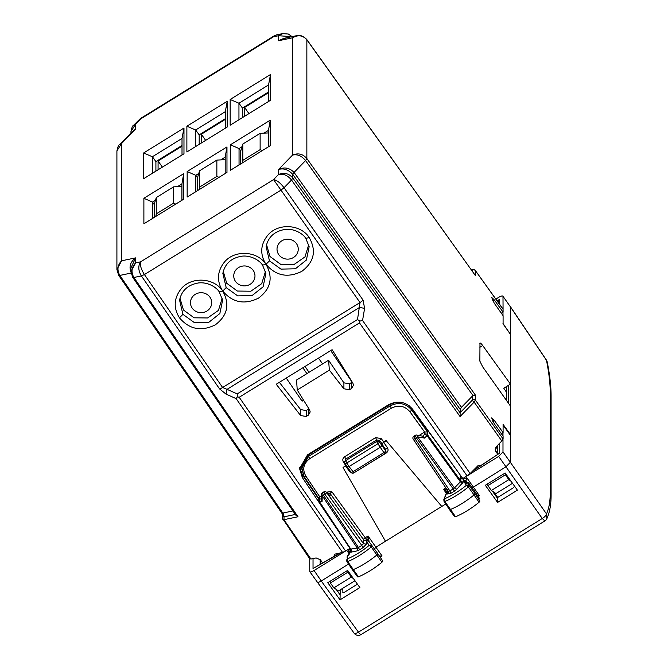 <?xml version="1.0" encoding="UTF-8"?>
<svg xmlns="http://www.w3.org/2000/svg" width="668" height="668" viewBox="0 0 668 668"><rect width="100%" height="100%" fill="white"/><g stroke="black" fill="none" stroke-linecap="round" stroke-linejoin="round"><path stroke-width="1" d="M303.397 399.915L302.153 401.201L286.23 378.063M322.56 562.857L320.415 559.826L316.131 557.939L310.921 559.024L309.66 558.557M302.871 367.776L306.896 373.629M318.486 358.123L322.602 363.918M305.026 366.44L309.042 372.301M133.4 125.492L135.629 124.073L135.629 129.074L132.615 131.304L119.422 144.864C118.587 144.964 117.752 146.993 116.908 150.951L121.576 143.52L121.576 260.804L116.917 269.555L118.645 275.249A5.177 1.47 145.6 0 1 118.645 275.241L282.347 513.909M292.951 510.953L283.282 512.966L282.673 514.218M225.984 394.078L219.547 388.885A5.177 1.445 -34.7 0 0 222.611 387.507L227.053 389.344L225.984 394.078L236.146 398.637L237.365 396.842L239.211 397.268L345.632 551.042L342.575 552.411L334.509 554.223L333.958 556.386M330.718 350.558L352.094 382.154M354.975 580.734L338.467 590.946L333.85 587.857L330.384 583.005L330.384 581.077M353.464 578.622L351.276 577.077L347.903 572.175L347.903 570.831M337.732 553.421L337.966 554.106M349.898 548.328L302.337 477.562L299.606 468.685L307.539 454.833L388.467 404.791C397.836 400.132 405.91 401.643 412.69 409.334L462.84 478.572L470.163 473.529L478.388 465.262L481.336 465.145M345.632 551.042L349.898 548.403M279.358 382.313L300.633 409.593L300.633 415.529L276.235 384.242L332.105 349.698L352.904 383.215L353.472 385.185L351.602 388.442L349.523 389.736L343.903 388.776L329.374 370.139L328.564 360.227L343.903 382.839L343.903 388.776M308.917 408.824L306.245 410.553L300.633 409.593M352.195 382.071L349.523 383.799L343.903 382.839M182.013 145.474L155.911 161.606L152.404 156.746L182.013 138.443L182.013 154.984M155.911 171.125L155.911 161.606M199.189 144.363L199.189 134.852L195.674 129.993L195.674 146.534M225.283 118.72L199.189 134.852M268.553 91.959L242.459 108.099L242.459 117.61M119.422 144.864L121.576 143.52L135.629 129.074L131.821 132.114M131.346 273.02C128.699 267.133 130.126 262.081 135.629 257.873L121.576 260.804C117.459 265.171 116.875 270.039 119.831 275.425L282.865 513.116M183.7 173.672L143.887 198.287L143.887 223.797L183.7 199.181L183.7 173.672L181.921 183.892L177.446 186.656M186.881 126.235L186.881 151.97L227.245 127.02L227.245 101.285L225.283 111.69L195.674 129.993L186.881 126.235L227.245 101.285M230.159 125.217L230.159 99.482L270.515 74.524L270.515 100.267L230.159 125.217M183.976 128.039L183.976 153.774L143.612 178.723L143.612 152.989L183.976 128.039L182.013 138.443M230.435 144.781L270.239 120.165L270.239 145.674L230.435 170.29L230.435 144.781L239.044 148.572L240.747 151.01L240.747 163.911M187.157 171.534L187.157 197.043L226.97 172.427L226.97 146.918L187.157 171.534L195.766 175.325L195.766 191.724M295.657 514.719L297.995 516.756L133.884 277.487L141.374 275.926L144.43 274.556L280.986 190.121L273.546 179.625C276.761 180.076 280.259 182.773 284.042 187.708L280.986 190.121L360.027 302.546A5.177 1.436 -35.1 0 0 363.083 300.132L284.042 187.708L291.532 180.018C287.574 175.25 283.232 173.421 278.506 174.532L273.546 179.625L140.581 261.839C137.984 265.881 138.243 270.573 141.374 275.926L219.547 388.885M130.961 267.851L135.629 257.873L135.629 262.875C131.504 267.233 130.928 272.11 133.884 277.487A5.177 1.47 145.6 0 1 132.698 277.312L295.899 515.245M237.365 396.842L237.224 393.903L357.514 319.529L359.885 321.083L359.501 322.886L467.107 475.933M330.384 583.005L347.903 572.175M282.89 33.559L278.506 35.73L273.546 36.765L140.581 118.979L140.305 118.628L133.466 125.417C132.64 125.526 131.805 127.555 130.961 131.512L135.629 124.073L140.581 118.979L139.245 119.48M351.276 577.077L333.85 587.857M299.665 467.333L302.337 474.814L318.828 499.196M306.245 410.553L306.245 416.49L300.633 415.529M306.245 416.49L308.332 415.195L310.194 411.939L309.635 409.968L297.243 390.003L329.374 370.139M297.243 390.003L296.55 380.017L328.564 360.227M152.404 173.288L152.404 156.746L143.612 152.989M225.283 128.231L225.283 111.69M268.553 101.478L268.553 84.928L238.952 103.239L238.952 119.781M242.459 108.099L238.952 103.239L230.159 99.482M460.185 409.375L461.446 407.338L294.07 172.411L292.801 174.44L460.185 409.375L460.06 416.548L291.532 180.018L292.801 177.98L292.801 174.44C288.317 169.572 283.549 167.935 278.506 169.53C284.267 166.775 289.461 167.735 294.07 172.411L305.585 160.571C301.627 155.811 297.285 153.982 292.559 155.093C298.045 152.763 302.813 153.907 306.854 158.533L475.382 395.072L475.382 400.074L503.087 438.959L503.087 436.154L494.228 423.646L491.665 417.892L494.228 420.289L492.717 421.224M460.219 412.966L292.801 177.98C288.76 173.354 283.992 172.202 278.506 174.532L278.506 169.53L292.559 155.093L292.559 37.8L296.943 35.621M130.961 267.843L130.961 271.617L135.629 262.875L140.581 261.839C139.812 265.062 141.098 269.296 144.43 274.556L222.611 387.507L360.027 302.546L357.514 319.529M130.961 271.617L132.698 277.312M282.531 33.634L276.527 34.886L273.546 36.765L274.348 35.746M286.564 37.792L278.506 40.731L278.506 35.73L291.933 36.665M296.65 35.68C296.074 36.114 300.483 33.183 306.771 39.479L306.854 39.779C302.813 35.254 298.045 34.594 292.559 37.8L278.506 40.731L283.883 38.352L296.584 35.696M143.887 198.287L152.496 202.078L152.496 218.478M181.921 200.283L181.921 183.892M155.477 200.241L152.496 202.078L154.208 204.525L154.208 217.417M270.515 74.524L268.553 84.928M270.239 120.165L268.469 130.377L263.985 133.149M242.025 146.726L239.044 148.572L239.044 164.963M268.469 130.377L268.469 146.768M226.97 146.918L225.191 157.13L225.191 173.53M225.191 157.13L220.716 159.903M198.755 173.48L195.766 175.325L197.477 177.763L197.477 190.664M495.89 299.089L498.662 297.369C501.292 295.849 502.728 295.548 502.987 296.467L503.087 312.14L501.342 313.217M237.224 393.903L227.053 389.344L359.551 307.422L364.603 308.374L362.565 320.473L359.885 321.083M460.185 412.649L471.758 400.75A2.071 1.102 44.2 0 1 474.113 402.111L501.818 440.997L496.616 446.349L495.213 449.681L497.376 453.889M476.334 467.183L477.536 467.683M501.818 440.997L503.087 438.959M496.048 447.051L497.376 448.996M512.531 483.323L495.973 493.56L491.356 490.471L487.899 485.619L487.899 483.69M461.446 407.338L472.518 395.965L475.382 395.072M503.087 312.14L494.228 299.823L491.665 297.419L494.228 303.172L503.087 315.68L503.087 323.922L510.444 334.309L510.444 384.125L503.789 388.242L506.478 392.208M479.983 343.001L479.858 361.121L482.697 366.857L510.444 406.044L510.444 434.601L503.087 424.372L503.087 432.605L494.228 420.289M479.858 343.344C480.025 342.509 480.968 343.243 482.697 345.54L510.444 384.125M505.359 398.863L506.478 398.161M503.087 432.605L501.342 433.691M487.899 485.619L505.417 474.781L505.417 473.353M511.095 481.319L508.791 479.691L505.417 474.781M508.791 479.691L491.356 490.471M306.762 39.479L475.382 275.567L475.382 270.565L503.087 309.326M155.836 216.415L156.279 213.86L173.588 203.164L175.734 204.107M154.208 204.525L156.279 197.561L156.279 213.86M181.921 186.422L173.588 186.865L173.588 203.164M173.588 186.865L156.279 197.561M240.747 151.01L242.818 144.054L242.818 160.353L260.128 149.649L262.282 150.601M268.469 132.907L260.128 133.349L242.818 144.054M242.375 162.9L242.818 160.353M260.128 133.349L260.128 149.649M219.004 177.354L216.858 176.402L199.548 187.107L199.106 189.654M225.191 159.66L216.858 160.103L216.858 176.402M197.477 177.763L199.548 170.808L199.548 187.107M216.858 160.103L199.548 170.808M222.194 298.195L218.436 310.403L207.581 317.968L194.087 317.809L183.441 309.994L179.984 298.153M265.463 271.442L261.706 283.649L250.851 291.215L237.357 291.048L226.711 283.24L223.254 271.4M308.733 244.688L304.984 256.896L294.129 264.461L280.627 264.294L269.981 256.479L266.532 244.638M192.217 308.157A10.621 9.978 -0 0 1 195.256 294.337A10.621 9.978 -0 0 1 209.961 297.185A10.621 9.978 -0 0 1 206.93 311.012A10.621 9.978 -0 0 1 192.217 308.157M235.495 281.403A10.621 9.978 -0 0 1 238.526 267.584A10.621 9.978 -0 0 1 253.23 270.431A10.621 9.978 -0 0 1 250.199 284.251A10.621 9.978 -0 0 1 235.495 281.403M278.765 254.65A10.621 9.978 -0 0 1 281.796 240.831A10.621 9.978 -0 0 1 296.509 243.678A10.621 9.978 -0 0 1 293.469 257.497A10.621 9.978 -0 0 1 278.765 254.65M201.352 143.027L201.352 134.226L205.652 140.372M225.283 119.422L201.352 134.226M158.074 169.781L158.074 160.98L182.013 146.183M244.622 116.274L244.622 107.464L248.922 113.61M268.553 92.668L244.622 107.464M158.074 160.98L162.382 167.125M502.904 296.166L510.344 306.737L502.895 296.166M547.234 362.056A5.177 4.534 168.8 0 0 547.217 361.981A5.177 4.534 168.8 0 0 546.491 360.353L510.344 306.737L510.344 334.167M502.987 312.198L502.987 315.546M502.987 323.446L510.177 333.933M502.987 432.664L502.987 436.012M502.987 439.394L502.987 451.935L510.344 462.289L506.018 466.732L472.201 487.865M502.987 424.965L510.344 435.194L510.344 462.289L546.491 513.909A5.177 1.703 145 0 1 542.266 518.502L358.466 632.145A5.177 1.678 144 0 1 354.149 633.239A5.177 5.177 0 0 0 361.062 634.6A5.177 0.977 -121.7 0 1 358.466 632.145L321.241 580.985L348.554 564.093M468.017 475.332L498.662 456.386L502.987 451.935M463.124 478.363L460.269 477.829L460.853 478.63L460.853 481.027A2.071 1.946 180 0 0 463.709 481.553L463.659 479.198L460.853 478.63M463.659 479.198L466.698 477.578L465.997 480.843L463.442 480.284M460.319 475.09L411.58 408.323L411.58 409.893L427.495 431.87L427.495 434.793A2.071 1.946 180 0 0 424.648 434.267L426.977 435.594A2.071 0.551 -35.8 0 0 427.495 434.793L460.853 481.027L460.361 481.853L426.977 435.594L424.539 438.108L417.558 436.814A2.071 1.161 -79.5 0 0 416.74 435.068A2.071 2.071 0 0 0 415.271 435.344L413.851 436.229M510.344 384.183L510.344 405.902M510.344 434.659L510.344 435.194M385.879 452.603L386.204 453.046C388.175 451.551 388.567 449.756 387.39 447.66L383.699 442.408L386.296 440.805L441.782 506.453L445.723 504.014M386.296 440.805L441.782 506.453L376.092 547.067L374.397 548.971M497.585 502.42L485.335 485.269L505.167 473.011L517.408 490.162L497.585 502.42L497.743 497.443L512.94 488.041L514.669 486.262M340.029 599.839L327.788 582.688L347.619 570.422L359.86 587.573L340.029 599.839L340.229 589.852M309.777 458.649C303.456 463.417 302.128 469.212 305.802 476.034A2.071 0.584 146.1 0 1 304.09 476.493A2.071 0.584 146.1 0 1 304.057 476.376L301.644 468.552L308.641 456.327L309.777 458.649L391.339 408.215C398.495 404.649 404.674 405.81 409.86 411.688L424.614 432.062L427.495 431.87M391.339 408.215L390.204 405.894L390.204 404.407L308.641 454.841L301.644 467.041M308.641 454.841L308.641 456.327L390.204 405.894C398.47 401.785 405.593 403.113 411.58 409.893A2.071 0.568 144.1 0 1 409.86 411.688M390.204 404.407L396.575 402.144M409.284 405.835L411.58 408.323M350.416 550.173L349.364 552.344L350.174 551.426L350.224 549.33L347.444 551.317L348.93 553.547M350.224 549.33L350.65 548.954M344.73 551.559L314.077 570.514C311.455 572.033 310.01 572.334 309.752 571.416L309.835 571.708M316.916 581.886C317.166 582.797 318.611 582.496 321.241 580.976L314.077 570.514M283.282 512.966L283.282 516.539A2.071 1.946 -0 0 0 282.347 518.168L309.735 558.849L309.752 571.416M466.773 481.912L465.997 480.843L466.523 481.645L463.709 481.227L464.644 482.663L465.229 482.254L468.544 482.839L474.263 490.696L473.829 491.924L468.118 484.075L468.544 482.839M477.536 495.556L479.424 495.731L466.698 477.578M386.296 440.27L381.971 443.661L381.971 445.523L379.374 442.057L379.541 440.429L376.71 439.953L375.583 437.598L344.671 456.712C342.742 458.156 342.325 459.918 343.41 462.005A2.071 0.584 -32.9 0 1 344.78 461.471M424.614 432.062L419.053 435.503M327.287 493.076L327.754 491.949L326.761 492.566M321.383 495.89L319.763 496.892L319.154 498.862M327.754 491.949L331.871 491.723L365.212 537.748A2.071 0.568 144.1 0 0 363.492 539.544L363.492 543.643L366.34 544.178L366.34 541.356A2.071 1.987 -36.1 0 1 369.154 541.765L368.636 541.047L366.081 540.504L366.34 541.356L369.237 545.33L372.068 545.764L369.154 541.765L377.787 553.622A2.071 0.593 -35 0 1 377.787 553.63A2.071 0.593 -35 0 1 376.886 554.949A31.079 8.876 -35 0 1 353.247 569.62A2.071 0.593 -35 0 1 352.328 569.695A2.071 0.593 -35 0 0 352.328 569.695L357.589 576.918M346.149 465.128L343.026 467.558L385.486 541.264M350.032 470.823A2.071 0.61 -35.1 0 0 349.314 471.207L345.615 465.955L343.026 467.558M379.282 556.127L382.054 555.935L368.043 536.003L366.081 540.504M351.301 549.28L351.193 552.127L357.104 550.891A2.071 1.653 78.2 0 0 357.213 548.044L350.784 549.079L319.646 501.96L319.763 499.113A2.071 1.946 180 0 0 318.828 500.741L318.828 500.741A2.071 1.946 180 0 0 319.154 501.785A2.071 0.568 -33.8 0 0 319.179 501.893A2.071 0.568 -33.8 0 0 319.646 501.96L322.093 501.451L321.283 499.697L321.417 494.479A2.071 1.545 -178.5 0 0 322.235 495.748L357.213 548.044L358.432 547.484L359.551 549.789L362.883 547.735L361.764 545.422L363.492 543.643L326.627 492.55L330.134 495.99L330.134 493.485L331.871 491.723M348.746 555.359L350.174 551.751A2.071 1.946 180 0 0 351.109 550.123L351.109 550.123A2.071 1.946 180 0 0 350.9 549.263M350.074 552.511L347.444 551.317M454.733 516.548L455.559 516.748C463.383 513.467 471.224 508.64 479.081 502.252L479.933 501.025L473.829 491.924L468.109 484.066L465.128 483.407L466.381 485.31L469.22 485.753L468.377 486.972A30.903 8.826 145 0 1 444.871 501.459L444.045 501.267M455.559 516.748L444.871 501.459L444.646 498.704A28.833 8.241 145 0 0 466.381 485.31L468.377 486.972L474.021 494.946A31.079 8.876 145 0 1 450.374 509.517A2.071 0.593 145 0 1 449.472 509.584L454.733 516.815M448.261 491.489A2.071 1.946 0 0 1 447.535 493.969L447.535 491.155L443.836 499.631L446.742 492.04A2.071 1.829 21 0 1 447.535 491.155L447.777 489.995M449.472 509.584L444.045 501.518L443.811 499.697M448.47 492.341L448.153 491.306L449.881 490.938L451 493.251L454.332 491.189L453.213 488.884L454.44 487.932L456.778 489.26L463.709 481.553M447.46 492.141L443.585 489.293L446.257 493.301M383.699 442.408L381.971 444.187L385.67 449.455L387.39 447.66M446.842 491.439L447.351 489.218L443.585 489.293L445.832 487.907M368.527 539.861L366.156 539.418L365.212 537.748L368.043 536.003L369.154 541.765M345.615 465.955L346.416 465.546M344.671 456.712L345.799 459.066L344.73 462.106A2.071 1.979 5.2 0 1 345.657 460.628L346.767 462.974L377.671 443.869A2.071 0.543 -36.8 0 0 379.374 442.057A2.071 1.971 5.7 0 0 376.552 441.523L380.234 447.301L381.971 445.523L385.67 450.808L385.67 449.455L386.012 451.877A2.071 1.946 180 0 0 385.67 450.808A2.071 0.593 -35 0 1 383.941 452.587L385.027 453.639A2.071 2.071 0 0 0 386.012 451.877A2.071 1.946 180 0 1 385.077 453.505M375.583 437.598L381.244 438.609L379.541 440.429L381.971 443.661M424.539 438.108L423.011 436.237L416.74 435.068M446.742 492.04L447.443 490.312M479.933 501.025L474.94 493.61A2.071 0.593 145 0 1 474.021 494.946L479.081 502.252M329.633 495.372L326.368 492.174A2.071 1.553 134.4 0 1 326.627 492.55A2.071 0.551 -35.8 0 1 324.899 494.328L361.764 545.422L358.432 547.484L323.471 495.213A2.071 0.568 146.2 0 1 322.235 495.748L322.093 501.451M329.716 495.456L330.134 495.99M382.781 561.045L377.787 553.63L382.781 561.036L381.954 562.264C374.13 568.652 366.289 573.52 358.432 576.851L357.58 576.668M349.239 554.014L348.846 554.198C347.101 555.91 346.675 557.229 347.569 558.147M346.659 559.826L346.892 561.629A1.895 0.543 -35 0 0 346.901 561.629A1.895 0.543 -35 0 0 347.736 561.571L347.502 558.815A28.833 8.241 145 0 0 369.237 545.33L371.249 546.983A1.895 0.543 -35 0 0 372.068 545.764L377.787 553.622M415.746 435.628C415.07 435.427 415.271 436.154 416.348 437.79L453.213 488.884L449.881 490.938L414.92 438.667A2.071 0.568 146.2 0 1 413.216 439.143A2.071 0.568 146.2 0 1 413.191 439.035M414.319 436.513C413.509 435.97 413.709 436.688 414.92 438.667L416.348 437.79A2.071 0.551 144.2 0 0 417.558 436.814L454.44 487.932L460.361 481.853L462.69 483.181M322.869 493.051C322.201 492.859 322.402 493.577 323.471 495.213L324.899 494.328L323.821 491.89L322.402 492.775A2.071 2.071 0 0 0 321.417 494.487M353.923 472.769L349.08 466.565L347.377 467.032L345.047 463.408A2.071 0.568 -32.8 0 0 346.767 462.974L349.08 466.565L380.234 447.301L383.941 452.587L352.779 471.85A2.071 0.593 145 0 1 351.084 472.326A2.071 0.593 145 0 1 351.051 472.209M474.272 490.704L479.265 498.119L478.822 499.33M487.331 484.041L487.899 484.834M492.391 491.164L497.743 498.679M336.213 589.443L340.229 595.088M357.438 584.191L344.504 592.19L342.809 592.675M342.767 588.283L342.909 592.741M496.767 448.103A1842.828 526.534 145 0 1 497.376 447.727M497.126 300.809L499.706 299.339L497.944 301.961M340.764 552.795L313.033 568.543L340.004 552.954M493.852 492.141L497.743 497.443M475.274 468.276L476.092 468.652M499.706 443.168L499.706 453.121L472.702 470.915M131.062 273.078L119.831 275.425A5.177 1.47 145.6 0 1 118.645 275.249M282.673 519.22L283.942 519.687L310.921 559.024M236.146 398.637L342.575 552.411M283.282 516.539L284.042 516.823L283.942 519.687L297.995 516.756M338.2 553.981L338.2 553.329M295.356 514.452L284.042 516.823M302.337 477.562L302.337 474.814M239.211 397.268L359.501 322.886M351.602 382.505L351.602 388.442M349.523 383.799L349.523 389.736M308.332 409.267L308.332 415.195M475.382 275.567L306.854 39.779L306.854 158.533L305.585 160.571L473.002 395.556M222.703 291.073C230.059 304.257 227.596 315.513 215.305 324.848C201.327 331.754 189.37 329.416 179.441 317.818C173.271 307.781 173.855 298.103 181.178 288.801C191.399 276.335 214.027 277.571 222.703 291.073L219.263 291.891L222.611 300.208L219.847 313.551L208.825 322.31L194.396 322.627L182.923 314.361L179.441 317.818M309.242 237.566L305.802 238.384L309.159 246.692L306.387 260.044L295.365 268.795L280.944 269.112L269.463 260.854L265.989 264.303C273.337 277.504 270.866 288.76 258.574 298.087C244.597 305 232.639 302.662 222.72 291.064C216.549 281.019 217.125 271.35 224.448 262.048C234.668 249.581 257.305 250.817 265.973 264.319C259.819 254.266 260.395 244.597 267.718 235.295C277.938 222.82 300.575 224.064 309.242 237.566C316.607 250.742 314.144 262.006 301.844 271.333C287.866 278.247 275.917 275.901 265.989 264.303L262.532 265.138L265.889 273.446L263.117 286.797L252.095 295.557L237.674 295.874L226.193 287.607L222.72 291.064M362.565 320.473L470.163 473.529M471.758 400.75L472.518 399.531A2.071 1.946 -0 0 1 475.382 400.074L474.113 402.111L460.06 416.548M364.603 308.374L363.083 300.132M182.923 314.361L179.567 300.124C181.629 290.53 187.908 284.81 198.404 282.965C208.516 281.687 217.376 288.209 219.321 292.058M226.193 287.607L222.845 273.371C224.907 263.776 231.178 258.057 241.682 256.203C251.786 254.934 260.645 261.455 262.591 265.296M269.463 260.854L266.114 246.617C268.177 237.023 274.456 231.303 284.952 229.45C295.064 228.172 303.923 234.702 305.869 238.543M472.518 271.383L472.518 270.022A2.071 1.946 -0 0 1 475.382 270.565L502.996 309.025M472.518 270.022L471.399 269.814M471.758 269.738A2.071 1.653 -101.8 0 1 472.468 269.338A2.071 1.653 -101.8 0 1 472.476 269.338A2.071 1.653 -101.8 0 1 472.51 269.329M492.717 300.759L494.228 299.823M495.706 451.443L495.706 447.635M472.518 399.531L472.518 395.965M479.858 347.293L482.697 345.54M498.662 456.386L542.266 518.502L544.863 520.957A5.177 5.177 0 0 0 546.833 518.752L546.491 513.909C549.004 508.54 550.257 501.276 550.265 492.116L550.265 393.126L551.092 395.765L551.092 494.763A5.177 4.868 180 0 0 550.265 492.116M460.269 475.031L460.269 477.829M550.265 393.126C550.257 383.958 549.004 373.036 546.491 360.353A5.177 1.278 -34 0 0 546.432 360.094L510.252 306.437M478.171 496.499L479.424 495.731M380.142 557.112L382.054 555.935M424.648 432.046L424.648 434.267L422.777 436.187M465.128 483.407L464.644 482.663M454.332 491.189L456.778 489.26M447.535 493.969L451 493.251M361.146 634.508A5.177 0.977 -121.7 0 1 361.062 634.6L544.863 520.957M305.802 476.034L319.788 496.875M345.615 465.421L343.41 462.005M381.244 438.609L383.699 441.882M386.204 453.046L354.157 472.727M349.314 471.207L351.502 472.769M319.763 496.892L319.763 499.113L321.308 498.796M368.586 540.905L366.039 540.22A2.071 1.946 180 0 1 363.492 539.544L330.134 493.485L327.287 492.959M345.799 459.066L376.71 439.953L376.552 441.523L345.657 460.628L345.799 459.066M350.174 551.751L351.193 552.127M362.883 547.735L366.34 544.178M357.104 550.891L359.551 549.789M447.159 490.88L447.368 490.212M345.022 463.3A2.071 1.979 5.2 0 1 344.73 462.106A2.071 2.071 0 0 0 345.047 463.408A2.071 0.568 -32.8 0 1 345.022 463.3M381.954 562.264L371.249 546.983A30.903 8.826 145 0 1 347.736 561.571L358.432 576.851M508.348 385.419L508.348 403.088M499.706 299.339L499.706 304.424M313.033 558.582L313.033 568.543M320.156 564.226L320.156 559.5M471.975 471.666L499.706 453.121M116.908 151.035L116.908 269.555M282.347 518.168L282.347 513.784M130.961 131.596L130.961 132.999M140.305 118.628L274.314 35.763M276.577 34.878L274.323 35.763M282.597 33.617L288.367 34.043L292.1 36.631M475.29 270.264L472.468 269.338L471.241 269.596M301.644 467.007L304.09 476.493L318.828 498.445M551.092 395.765C551.075 386.146 549.789 374.882 547.217 361.981A5.177 5.177 0 0 0 546.432 360.094M309.827 571.699L354.149 633.239M551.092 494.754C551.15 504.365 549.731 512.364 546.825 518.752M318.828 498.194L318.828 500.741A2.071 2.071 0 0 0 319.179 501.893L350.817 549.196M351.109 550.123L350.825 549.205M413.843 436.237A2.071 2.071 0 0 0 413.216 439.143L448.178 491.414M349.364 552.344L348.629 554.373M326.368 492.182A2.071 2.071 0 0 0 323.805 491.899M347.385 467.041L351.084 472.326A2.071 2.071 0 0 0 353.873 472.902L385.027 453.639M346.901 561.629L352.328 569.687M506.478 386.572L506.478 400.449M497.376 445.564L497.376 454.424"/></g></svg>
